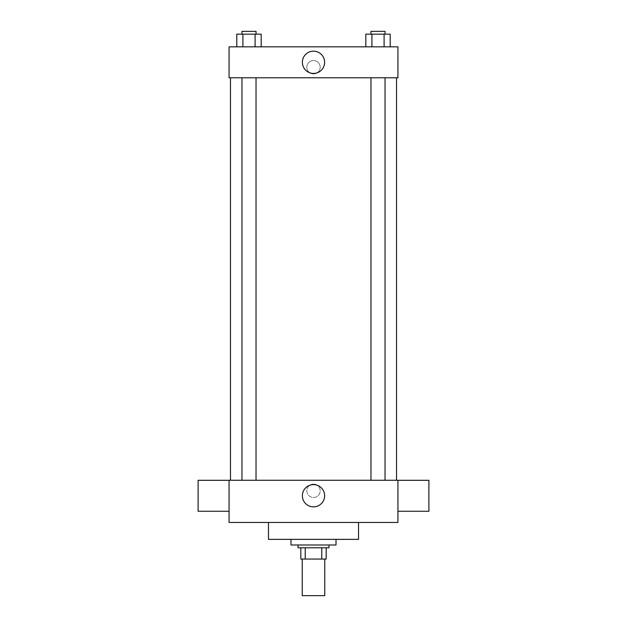 <?xml version="1.0" encoding="UTF-8"?>
<svg xmlns="http://www.w3.org/2000/svg" width="627" height="627" viewBox="0 0 627 627"><rect width="100%" height="100%" fill="white"/><g stroke="black" fill="none" stroke-linecap="round" stroke-linejoin="round"><path stroke-width="0.47" stroke-dasharray="3.13 2.35" d="M324.755 595.65L302.245 595.65M324.755 559.065L302.245 559.065L324.755 559.065M305.239 559.065L300.835 559.065L300.835 547.802L305.239 547.802L305.239 559.065L326.165 559.065M321.761 547.802L305.239 547.802L321.761 547.802L321.761 559.065M305.239 547.802L300.835 547.802M298.021 547.802L328.979 547.802M313.5 544.988L298.021 544.988L313.5 544.988M336.017 544.988L290.983 544.988M336.017 539.361L290.983 539.361L336.017 539.361M358.534 522.471L358.534 539.361L268.466 539.361L268.466 522.471L358.534 522.471L268.466 522.471M229.067 522.471L397.933 522.471L397.933 480.258L229.067 480.258L229.067 522.471M313.5 484.122A6.685 6.685 0 0 0 307.708 494.154A6.685 6.685 0 0 0 319.292 494.154A6.685 6.685 0 0 0 313.5 484.122A6.685 6.685 0 0 1 319.292 494.154A6.685 6.685 0 0 1 307.708 494.154A6.685 6.685 0 0 1 313.5 484.122M378.01 480.258L370.972 480.258L378.01 480.258M256.028 480.258L241.959 480.258L256.028 480.258L241.959 480.258L256.028 480.258L256.028 77.787L241.959 77.787L256.028 77.787M313.5 480.258L396.53 480.258L313.5 480.258M397.933 495.785L397.933 511.264L397.933 495.785M229.067 495.785L229.067 511.264L229.067 495.785M302.371 495.738A11.129 11.129 0 0 0 319.065 505.378A11.129 11.129 0 0 0 319.065 486.097A11.129 11.129 0 0 0 302.371 495.738M428.892 511.264L428.892 480.306M198.108 480.306L198.108 511.264M313.5 77.787L230.47 77.787L313.5 77.787M378.01 77.787L370.972 77.787L378.01 77.787M229.067 77.787L397.933 77.787L397.933 46.829L229.067 46.829L229.067 77.787M320.185 67.238A6.685 6.685 0 0 0 310.161 61.446A6.685 6.685 0 0 0 310.161 73.022A6.685 6.685 0 0 0 320.185 67.238A6.685 6.685 0 0 0 310.161 61.446A6.685 6.685 0 0 0 310.161 73.022A6.685 6.685 0 0 0 320.185 67.238M236.802 46.829L236.802 34.164L242.9 34.164L242.9 46.829L236.802 46.829L261.177 46.829L236.802 46.829L261.177 46.829L236.802 46.829L261.177 46.829L236.802 46.829L242.9 46.829L242.9 34.164L261.177 34.164L255.087 34.164L255.087 46.829L255.087 34.164L236.802 34.164L261.177 34.164L261.177 46.829M365.823 46.829L365.823 34.164L371.913 34.164L371.913 46.829L365.823 46.829L390.198 46.829L365.823 46.829L390.198 46.829L365.823 46.829L390.198 46.829L365.823 46.829L371.913 46.829L371.913 34.164L390.198 34.164L384.1 34.164L384.1 46.829L384.1 34.164L365.823 34.164L390.198 34.164L390.198 46.829M229.067 73.923L229.067 60.553L229.067 73.923M397.933 60.553L397.933 73.923L397.933 60.553M324.629 62.308A11.129 11.129 0 0 1 307.935 71.948A11.129 11.129 0 0 1 307.935 52.668A11.129 11.129 0 0 1 324.629 62.308M385.041 34.164L370.972 34.164L385.041 34.164L370.972 34.164L385.041 34.164L385.041 31.35L370.972 31.35L385.041 31.35L370.972 31.35L370.972 34.164M256.028 34.164L241.959 34.164L256.028 34.164L241.959 34.164L256.028 34.164L256.028 31.35L241.959 31.35L256.028 31.35L241.959 31.35L241.959 34.164M384.1 34.164L384.1 46.829M371.913 34.164L371.913 46.829M255.087 34.164L255.087 46.829M242.9 34.164L242.9 46.829M241.959 77.787L241.959 480.258M370.972 77.787L370.972 480.258M385.041 77.787L385.041 480.258"/><path stroke-width="0.94" d="M302.245 559.065L302.245 595.65L324.755 595.65L324.755 559.065M321.761 547.802L321.761 559.065L300.835 559.065L300.835 547.802M321.761 559.065L326.165 559.065L326.165 547.802L326.165 559.065M328.979 544.988L328.979 547.802L298.021 547.802L298.021 544.988M305.239 547.802L305.239 559.065M290.983 539.361L290.983 544.988L336.017 544.988L336.017 539.361M268.466 522.471L268.466 539.361L358.534 539.361L358.534 522.471M397.933 522.471L229.067 522.471L229.067 480.258L397.933 480.258L397.933 522.471M302.371 495.738A11.129 11.129 0 0 1 319.065 486.097A11.129 11.129 0 0 1 319.065 505.378A11.129 11.129 0 0 1 302.371 495.738M397.933 480.306L428.892 480.306L428.892 511.264L397.933 511.264M229.067 511.264L198.108 511.264L198.108 480.306L229.067 480.306M397.933 77.787L229.067 77.787L229.067 46.829L397.933 46.829L397.933 77.787M324.629 62.308A11.129 11.129 0 0 1 307.935 71.948A11.129 11.129 0 0 1 307.935 52.668A11.129 11.129 0 0 1 324.629 62.308M390.198 46.829L390.198 34.164L365.823 34.164L365.823 46.829M384.1 34.164L384.1 46.829M371.913 34.164L371.913 46.829M370.972 34.164L370.972 31.35L385.041 31.35L385.041 34.164M261.177 46.829L261.177 34.164L236.802 34.164L236.802 46.829M255.087 34.164L255.087 46.829M242.9 34.164L242.9 46.829M241.959 34.164L241.959 31.35L256.028 31.35L256.028 34.164M230.47 77.787L230.47 480.258M396.53 77.787L396.53 480.258M385.041 480.258L385.041 77.787M370.972 480.258L370.972 77.787M241.959 77.787L241.959 480.258M256.028 77.787L256.028 480.258"/></g></svg>
